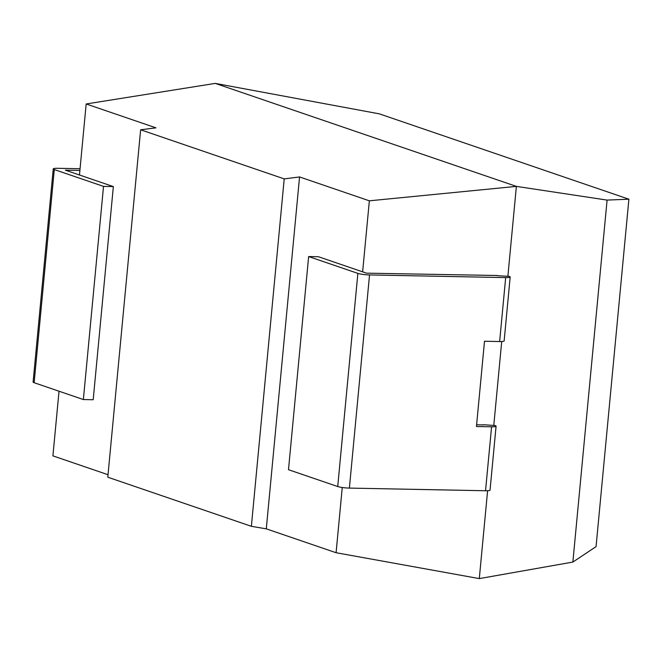 <?xml version="1.0" encoding="UTF-8"?>
<svg xmlns="http://www.w3.org/2000/svg" width="662" height="662" viewBox="0 0 662 662"><rect width="100%" height="100%" fill="white"/><g stroke="black" fill="none" stroke-linecap="round" stroke-linejoin="round"><path stroke-width="0.99" d="M476.615 424.789L483.31 424.921M483.326 424.714L495.035 425.55A8.639 1.158 5.4 0 1 496.078 426.212L490.037 490.161A8.639 1.158 -174.6 0 1 485.536 490.749L491.576 426.8A8.639 1.158 5.4 0 0 496.078 426.212M493.811 425.128L501.713 341.518M510.179 276.997L504.138 340.947A8.639 1.158 -174.6 0 1 499.636 341.542L505.677 277.593A8.639 1.158 5.4 0 0 510.179 276.997A8.639 1.158 5.4 0 0 509.144 276.335L497.41 275.706M507.911 275.913L516.377 186.386L369.355 200.818L362.635 271.842M487.604 490.732L479.296 578.605L336.089 552.72L342.254 487.497M80.052 168.736L57.751 168.297A8.639 1.158 5.4 0 0 53.25 168.893A8.639 1.158 5.4 0 0 54.292 169.555L34.143 382.71L83.371 399.55L93.201 399.74L113.351 186.585L65.356 170.167L79.895 170.448M79.465 174.991L86.176 103.967L155.975 127.84L140.634 129.785L107.79 477.203L251.378 526.315L284.213 178.889L299.555 176.944L369.355 200.818M140.634 129.785L284.213 178.889M108.03 474.72L52.91 455.87L59.026 391.225M479.296 578.605L572.87 562.063L596.057 546.63L628.9 199.204L379.351 113.856L215.258 83.395L86.176 103.967M572.87 562.063L607.087 200.09L628.9 199.204M215.258 83.395L516.377 186.386L607.087 200.09M251.378 526.315L266.29 528.847L336.089 552.72M34.143 382.71A8.639 1.158 -174.6 0 1 33.1 382.048L53.25 168.893M113.351 186.585L103.52 186.394L54.292 169.555M266.29 528.847L299.555 176.944M103.52 186.394L83.371 399.55M497.435 275.5L366.467 273.158L318.472 256.74L308.641 256.55L357.869 273.381A8.639 1.158 5.4 0 0 369.537 274.937L349.387 488.093L485.536 490.749M349.387 488.093A8.639 1.158 -174.6 0 1 337.719 486.545L288.491 469.706L308.641 256.55M505.677 277.593L369.537 274.937M499.636 341.542L484.51 341.244L476.45 426.51L491.576 426.8M337.719 486.545L357.869 273.381"/></g></svg>
